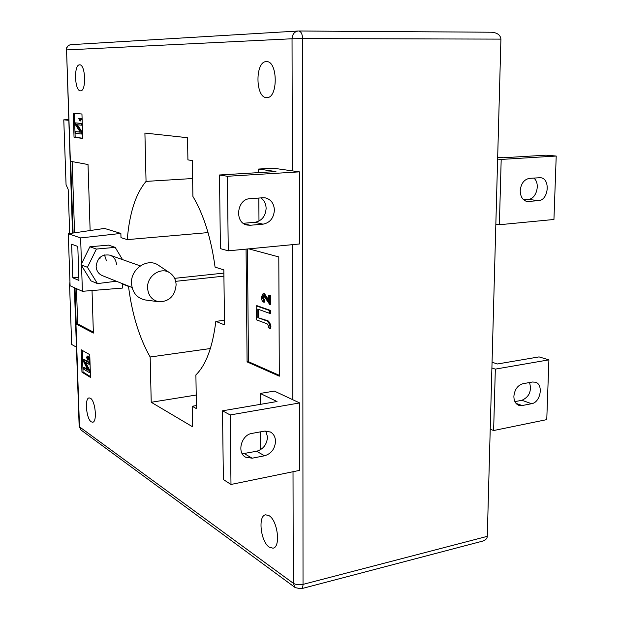 <?xml version="1.0" encoding="UTF-8"?>
<svg xmlns="http://www.w3.org/2000/svg" width="620" height="620" viewBox="0 0 620 620"><rect width="100%" height="100%" fill="white"/><g stroke="black" fill="none" stroke-linecap="round" stroke-linejoin="round"><path stroke-width="0.93" d="M71.951 233.19L72.494 232.43M68.634 120.303L63.782 119.823L66.061 184.675L68.169 189.433L69.704 233.523M76.438 347.177L71.664 344.457L69.587 285.208L69.952 281.868M63.782 119.823L68.619 119.668M116.436 264.469C116.111 259.912 113.972 256.812 110.011 255.177C101.944 253.944 97.325 257.695 96.147 266.453C96.464 270.839 98.487 273.885 102.223 275.575L132.052 287.502M520.219 190.666C520.389 196.796 522.722 200.407 527.225 201.485L538.393 200.694C548.754 200.399 550.676 178.258 540.353 177.684L529.426 178.366C524.055 179.459 520.978 183.559 520.219 190.666M522.141 405.55L518.769 405.317C515.546 403.93 513.918 400.915 513.887 396.296C514.623 389.554 517.607 385.369 522.838 383.749L532.324 382.013L535.409 382.199C543.771 384.369 540.539 402.496 531.596 403.705L522.141 405.55L516.011 403.349M262.857 197.757L265.391 197.896C270.979 199.408 273.986 203.469 274.397 210.087C273.753 218.085 269.971 222.781 263.027 224.169L250.185 225.262L247.031 225.037C234.213 222.805 236.825 198.942 249.961 198.695L262.857 197.757M243.28 223.293L254.867 222.317C261.741 220.96 265.492 216.326 266.12 208.413C265.972 203.81 264.236 200.306 260.904 197.896M275.52 441.386C275.388 437.03 273.683 433.899 270.413 431.993L264.383 431.132L251.937 433.411C241.389 434.767 236.6 452.569 245.551 457.149L252.146 458.203L264.546 455.785C271.25 453.739 274.908 448.934 275.52 441.386M265.841 430.97L267.507 437.046C266.902 444.509 263.283 449.244 256.633 451.259L242.265 453.801M269.266 547.158L272.932 548.173C280.938 547.499 277.729 520.521 269.08 515.685L265.662 514.809C257.719 515.499 260.64 541.803 269.266 547.158M266.6 97.596L266.863 97.596C278.272 98.363 277.884 60.59 266.429 61.628L266.391 61.628C254.99 61.093 255.285 98.007 266.6 97.596M80.46 90.822L80.553 90.822C86.529 91.419 85.583 64.131 79.631 64.852L79.616 64.852C73.648 64.395 74.555 91.21 80.46 90.822M91.233 421.825L92.62 422.236C97.371 422.251 95.457 400.9 90.466 398.257L89.172 397.9C84.452 397.924 86.257 418.887 91.233 421.825M491.9 367.986L500.914 39.114L302.606 38.587L303.025 584.381L487.289 536.346L491.9 367.986L495.334 369.117L493.621 430.536L490.226 429.187M258.633 172.616L258.61 169.051L273.242 168.191L299.359 171.856L299.445 243.986L228.261 250.837L227.393 176.282L299.359 171.856M260.214 393.429L277.008 401.528L222.503 410.812L223.378 479.539L230.989 484.468L299.731 470.347L299.646 402.938L274.365 391.096L260.214 393.429L260.292 404.372M81.956 372.171L90.497 377.425L89.753 354.648L81.197 349.773L81.956 372.171L83.034 372.015L90.466 376.572M73.23 113.274L74.044 137.276L82.747 138.438L81.948 114.01L73.23 113.274M74.997 287.982L76.229 324.097L93.38 333.064L92.031 290.532M90.125 230.531L88.025 164.533L70.649 161.308L73.106 233.019M246.07 249.124L247.093 361.894L279.31 376.185L278.798 256.928L248.814 248.86M80.623 237.933L120.869 233.422L104.524 228.431L68.27 233.732L80.623 237.933L81.484 263.841L81.034 264.771L81.546 265.6L82.398 291.307L122.365 288.091L122.249 283.913L128.511 286.425C132.107 314.418 139.329 337.947 150.164 357.004L210.374 348.533M120.869 233.422L120.985 237.654L127.27 239.622L208.041 232.601M150.164 357.004L151.226 402.271L192.541 426.762L192.184 406.263L196.447 408.65L195.889 374.929C205.987 364.994 212.629 347.146 215.822 321.385L224.517 324.872L223.835 269.878L215.078 267.135C211.133 238.258 203.74 214.69 192.905 196.439L192.308 160.541L187.914 159.898L187.527 137.718L144.91 133.067L146.049 181.397C135.687 193.781 129.433 213.195 127.27 239.622M146.049 181.397L192.603 178.529M215.822 321.385L224.463 320.276M192.184 406.263L196.4 405.565M151.226 402.271L196.222 395.033M128.511 286.425L129.177 286.347M175.654 281.341L223.913 276.132M122.249 283.913L122.907 283.844M174.592 278.349L223.874 273.102M122.512 259.602L115.188 247.372L108.484 245.125L89.877 246.776L81.484 263.841M81.546 265.6L90.962 280.868L97.456 283.596L116.351 281.224M487.289 536.346C487.188 538.594 485.507 540.221 482.244 541.221L301.173 588.76M298.825 31.008L491.396 32.217C497.271 32.69 500.441 34.983 500.914 39.114M82.313 350.409L83.034 372.015M87.699 357.236L88.296 359.988L87.567 360.088L86.645 357.577L87.149 356.066L88.118 356.027L89.187 357.957M87.149 356.066L88.118 356.027M83.537 367.551L88.118 370.318L83.32 361.103L83.266 359.391L88.97 362.739L89.017 364.312L84.405 361.592L89.234 370.838L89.288 372.566L83.591 369.101L83.537 367.551L84.258 367.451L87.707 369.528M83.266 359.391L83.987 359.29L89.698 362.638L89.753 364.211L89.017 364.312M85.529 362.251L89.962 370.737L90.016 372.457L89.288 372.566M74.369 113.375L75.167 137.229L74.044 137.276M75.167 137.229L82.739 138.237M78.771 118.319L81.747 118.591L81.77 119.443L79.445 119.218L79.957 120.947L78.771 118.319L82.096 118.529M80.244 119.296L80.716 120.923L79.957 120.947M75.648 131.634L80.313 132.2L75.423 124.728L75.361 122.884L81.174 123.489L81.228 125.178L76.523 124.674L81.453 132.176L81.515 134.021L75.71 133.292L75.648 131.634L80.228 132.068M75.361 122.884L81.933 123.458L81.987 125.147L81.228 125.178M77.353 124.76L82.212 132.145L82.274 133.99L81.515 134.021M76.469 288.649L77.671 323.927L93.349 332.088M77.671 323.927L76.229 324.097M72.145 161.588L74.57 232.81M247.465 248.992L248.457 361.692L279.31 375.333M248.457 361.692L247.093 361.894M262.988 293.779L263.593 293.849L268.692 301.793L268.654 295.523L269.63 295.849L269.677 304.42L263.593 295.507L262.19 297.476L263.895 300.576L263.802 302.196C262.345 301.584 261.524 299.902 261.346 297.127L262.988 293.779L264.531 293.74L268.685 300.057M268.654 295.523L270.576 295.732L270.622 304.296L269.677 304.42M263.686 295.546L263.128 297.36L264.833 300.46L264.74 302.079L263.802 302.196M257.106 305.722L270.653 310.488L270.669 313.263L269.723 313.379L257.75 309.109L257.812 317.626L265.647 320.052C268.166 320.044 269.917 322.106 270.917 326.236L270.754 328.492L269.808 328.615L268.204 327.5L268.375 326.322C267.863 324.314 266.98 323.307 265.724 323.299L256.277 319.765L256.176 305.831L257.106 305.722M258.679 309.442L258.742 317.51M89.234 370.838L89.962 370.737M88.97 362.739L89.698 362.638M87.389 356.128L89.257 360.112L89.164 357.151L89.838 357.058M88.66 358.616L89.21 358.538M89.164 357.151L89.629 361.39L87.404 356.911L86.947 357.779L87.583 359.329L88.311 359.228M87.583 359.329L87.567 360.088M86.947 357.779L87.676 357.686M81.453 132.176L82.212 132.145M81.174 123.489L81.933 123.458M257.812 317.626L264.717 320.176C267.22 320.168 268.979 322.229 269.979 326.36L270.917 326.236M269.979 326.36L269.808 328.615M256.176 305.831L269.708 310.604L270.653 310.488M269.708 310.604L269.723 313.379M267.073 298.77L268.018 298.654M263.593 293.849L264.531 293.74M263.895 300.576L264.833 300.46M262.19 297.476L263.128 297.36M269.63 295.849L270.576 295.732M222.503 410.812L230.175 414.95L299.646 402.938M230.175 414.95L230.989 484.468M260.485 431.846L260.617 449.663M258.61 169.051L275.939 171.562L219.48 174.987L227.393 176.282M219.48 174.987L220.418 248.636L228.261 250.837M258.982 221.092L258.819 198.051M492.055 362.235L497.457 363.979L539.067 356.895L548.909 359.856L546.763 419.624L493.621 430.536M548.909 359.856L495.334 369.117M514.918 401.628L521.908 400.288C529.31 396.916 531.859 390.995 529.542 382.517M497.62 159.092L501.193 159.433L499.364 224.735L495.837 224.146M497.674 157.24L503.277 157.759L546.003 155.163L556.218 156.046L501.193 159.433M556.218 156.046L553.939 219.48L499.364 224.735M533.735 178.056C540.656 183.047 536.571 199.152 528.341 199.338L523.559 199.741M78.942 280.442L77.802 246.435L71.626 244.218L72.788 277.799L78.942 280.442M104.493 254.952L106.454 260.803M78.833 277.187L72.788 277.799M100.006 258.431L99.928 257.455M82.398 291.307L70.091 285.781L68.27 233.732M115.188 247.372L96.387 249.062L87.435 267.298L81.034 264.771M96.387 249.062L89.877 246.776M87.435 267.298L97.456 283.596M147.576 287.974C148.273 295.794 152.133 300.406 159.162 301.808C169.322 301.522 174.972 295.872 176.111 284.851C175.894 279.736 173.879 275.799 170.074 273.04C161.216 266.329 146.816 275.776 147.576 287.974M169.88 272.909L158.697 265.438C147.986 257.315 130.541 268.63 131.494 283.34C132.362 292.764 137.059 298.321 145.56 300.01L158.937 301.777M525.814 201.128L528.689 201.523M292.338 170.872L292.043 38.766L66.549 49.918L72.835 233.058M74.718 287.858L79.484 426.847L293.268 583.234L293.02 471.727M292.857 399.761L292.508 244.652M72.517 233.112L66.549 49.918C66.704 46.864 68.184 45.113 70.99 44.663L298.189 31.016C294.43 31.651 292.377 34.239 292.043 38.766L302.606 38.587C302.374 33.976 301.064 31.442 298.685 31L491.396 32.217M295.26 587.628L301.049 588.791C302.312 588.403 302.963 586.939 303.025 584.381C299.135 585.164 295.887 584.784 293.268 583.234L295.26 587.628L81.119 430.079L79.159 426.358L74.392 287.711M264.717 320.176L265.647 320.052M244.334 453.615L252.146 458.203M256.633 451.259L264.546 455.785M244.117 223.851L250.185 225.262M254.867 222.317L263.027 224.169M521.908 400.288L531.596 403.705M528.341 199.338L538.393 200.694M69.207 260.547L69.068 256.696M79.159 426.358L81.119 430.079M70.99 44.663C67.983 45.12 66.394 46.888 66.216 49.949M140.275 265.895L110.011 255.177M69.262 262.144L68.99 254.463"/></g></svg>

